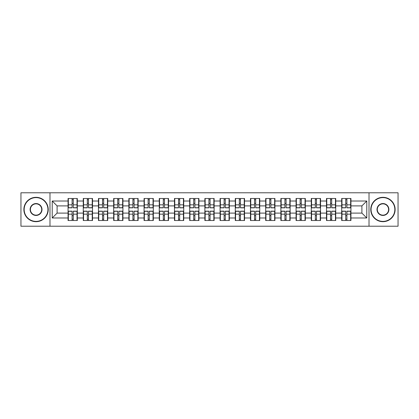 <?xml version="1.0" encoding="UTF-8"?>
<svg xmlns="http://www.w3.org/2000/svg" width="419" height="419" viewBox="0 0 419 419"><rect width="100%" height="100%" fill="white"/><g stroke="black" fill="none" stroke-linecap="round" stroke-linejoin="round"><path stroke-width="0.63" d="M369.013 226.213L398.05 226.213L398.05 192.787L369.013 192.787L369.013 226.213L49.987 226.213L49.987 192.787L20.95 192.787L20.95 226.213L49.987 226.213M350.939 215.685L350.645 215.685M341.972 215.685L341.679 215.685M341.679 203.315L341.972 203.315M350.645 203.315L350.939 203.315M350.939 202.047L350.645 202.047M341.972 202.047L341.679 202.047M341.679 216.953L341.972 216.953M350.645 216.953L350.939 216.953M335.734 215.685L335.446 215.685M326.773 215.685L326.48 215.685M326.48 203.315L326.773 203.315M335.446 203.315L335.734 203.315M335.734 202.047L335.446 202.047M326.773 202.047L326.48 202.047M326.48 216.953L326.773 216.953M335.446 216.953L335.734 216.953M320.535 215.685L320.242 215.685M311.568 215.685L311.28 215.685M311.28 203.315L311.568 203.315M320.242 203.315L320.535 203.315M320.535 202.047L320.242 202.047M311.568 202.047L311.28 202.047M311.28 216.953L311.568 216.953M320.242 216.953L320.535 216.953M305.336 215.685L305.042 215.685M296.369 215.685L296.076 215.685M296.076 203.315L296.369 203.315M305.042 203.315L305.336 203.315M305.336 202.047L305.042 202.047M296.369 202.047L296.076 202.047M296.076 216.953L296.369 216.953M305.042 216.953L305.336 216.953M290.131 215.685L289.843 215.685M281.17 215.685L280.877 215.685M280.877 203.315L281.17 203.315M289.843 203.315L290.131 203.315M290.131 202.047L289.843 202.047M281.17 202.047L280.877 202.047M280.877 216.953L281.17 216.953M289.843 216.953L290.131 216.953M274.932 215.685L274.639 215.685M265.965 215.685L265.677 215.685M265.677 203.315L265.965 203.315M274.639 203.315L274.932 203.315M274.932 202.047L274.639 202.047M265.965 202.047L265.677 202.047M265.677 216.953L265.965 216.953M274.639 216.953L274.932 216.953M259.733 215.685L259.44 215.685M250.766 215.685L250.473 215.685M250.473 203.315L250.766 203.315M259.44 203.315L259.733 203.315M259.733 202.047L259.44 202.047M250.766 202.047L250.473 202.047M250.473 216.953L250.766 216.953M259.44 216.953L259.733 216.953M244.528 215.685L244.24 215.685M235.567 215.685L235.274 215.685M235.274 203.315L235.567 203.315M244.24 203.315L244.528 203.315M244.528 202.047L244.24 202.047M235.567 202.047L235.274 202.047M235.274 216.953L235.567 216.953M244.24 216.953L244.528 216.953M229.329 215.685L229.036 215.685M220.363 215.685L220.075 215.685M220.075 203.315L220.363 203.315M229.036 203.315L229.329 203.315M229.329 202.047L229.036 202.047M220.363 202.047L220.075 202.047M220.075 216.953L220.363 216.953M229.036 216.953L229.329 216.953M214.13 215.685L213.837 215.685M205.163 215.685L204.87 215.685M204.87 203.315L205.163 203.315M213.837 203.315L214.13 203.315M214.13 202.047L213.837 202.047M205.163 202.047L204.87 202.047M204.87 216.953L205.163 216.953M213.837 216.953L214.13 216.953M198.925 215.685L198.637 215.685M189.964 215.685L189.671 215.685M189.671 203.315L189.964 203.315M198.637 203.315L198.925 203.315M198.925 202.047L198.637 202.047M189.964 202.047L189.671 202.047M189.671 216.953L189.964 216.953M198.637 216.953L198.925 216.953M183.726 215.685L183.433 215.685M174.76 215.685L174.472 215.685M174.472 203.315L174.76 203.315M183.433 203.315L183.726 203.315M183.726 202.047L183.433 202.047M174.76 202.047L174.472 202.047M174.472 216.953L174.76 216.953M183.433 216.953L183.726 216.953M168.527 215.685L168.234 215.685M159.56 215.685L159.267 215.685M159.267 203.315L159.56 203.315M168.234 203.315L168.527 203.315M168.527 202.047L168.234 202.047M159.56 202.047L159.267 202.047M159.267 216.953L159.56 216.953M168.234 216.953L168.527 216.953M153.323 215.685L153.035 215.685M144.361 215.685L144.068 215.685M144.068 203.315L144.361 203.315M153.035 203.315L153.323 203.315M153.323 202.047L153.035 202.047M144.361 202.047L144.068 202.047M144.068 216.953L144.361 216.953M153.035 216.953L153.323 216.953M138.123 215.685L137.83 215.685M129.157 215.685L128.869 215.685M128.869 203.315L129.157 203.315M137.83 203.315L138.123 203.315M138.123 202.047L137.83 202.047M129.157 202.047L128.869 202.047M128.869 216.953L129.157 216.953M137.83 216.953L138.123 216.953M122.924 215.685L122.631 215.685M113.958 215.685L113.664 215.685M113.664 203.315L113.958 203.315M122.631 203.315L122.924 203.315M122.924 202.047L122.631 202.047M113.958 202.047L113.664 202.047M113.664 216.953L113.958 216.953M122.631 216.953L122.924 216.953M107.72 215.685L107.432 215.685M98.758 215.685L98.465 215.685M98.465 203.315L98.758 203.315M107.432 203.315L107.72 203.315M107.72 202.047L107.432 202.047M98.758 202.047L98.465 202.047M98.465 216.953L98.758 216.953M107.432 216.953L107.72 216.953M92.52 215.685L92.227 215.685M83.554 215.685L83.266 215.685M83.266 203.315L83.554 203.315M92.227 203.315L92.52 203.315M92.52 202.047L92.227 202.047M83.554 202.047L83.266 202.047M83.266 216.953L83.554 216.953M92.227 216.953L92.52 216.953M369.013 192.787L49.987 192.787M361.901 213.103L361.901 205.897L350.939 205.897L350.939 213.103L361.901 213.103L366.772 217.98L366.772 201.02L350.939 201.02L350.939 198.491L341.679 198.491L341.679 205.897L335.734 205.897L335.734 213.103L341.679 213.103L341.679 205.897M366.772 217.98L350.939 217.98L350.939 220.509L341.679 220.509L341.679 217.98L335.734 217.98L335.734 220.509L326.48 220.509L326.48 217.98L320.535 217.98L320.535 220.509L311.28 220.509L311.28 217.98L305.336 217.98L305.336 220.509L296.076 220.509L296.076 217.98L290.131 217.98L290.131 220.509L280.877 220.509L280.877 217.98L274.932 217.98L274.932 220.509L265.677 220.509L265.677 217.98L259.733 217.98L259.733 220.509L250.473 220.509L250.473 217.98L244.528 217.98L244.528 220.509L235.274 220.509L235.274 217.98L229.329 217.98L229.329 220.509L220.075 220.509L220.075 217.98L214.13 217.98L214.13 220.509L204.87 220.509L204.87 217.98L198.925 217.98L198.925 220.509L189.671 220.509L189.671 217.98L183.726 217.98L183.726 220.509L174.472 220.509L174.472 217.98L168.527 217.98L168.527 220.509L159.267 220.509L159.267 217.98L153.323 217.98L153.323 220.509L144.068 220.509L144.068 217.98L138.123 217.98L138.123 220.509L128.869 220.509L128.869 217.98L122.924 217.98L122.924 220.509L113.664 220.509L113.664 217.98L107.72 217.98L107.72 220.509L98.465 220.509L98.465 217.98L92.52 217.98L92.52 220.509L83.266 220.509L83.266 217.98L77.321 217.98L77.321 220.509L68.061 220.509L68.061 217.98L52.228 217.98L52.228 201.02L68.061 201.02L68.061 205.897L57.099 205.897L57.099 213.103L68.061 213.103L68.061 205.897M341.679 201.02L335.734 201.02L335.734 198.491L326.48 198.491L326.48 201.02L320.535 201.02L320.535 198.491L311.28 198.491L311.28 201.02L305.336 201.02L305.336 198.491L296.076 198.491L296.076 201.02L290.131 201.02L290.131 198.491L280.877 198.491L280.877 201.02L274.932 201.02L274.932 198.491L265.677 198.491L265.677 201.02L259.733 201.02L259.733 198.491L250.473 198.491L250.473 201.02L244.528 201.02L244.528 198.491L235.274 198.491L235.274 201.02L229.329 201.02L229.329 198.491L220.075 198.491L220.075 201.02L214.13 201.02L214.13 198.491L204.87 198.491L204.87 201.02L198.925 201.02L198.925 198.491L189.671 198.491L189.671 201.02L183.726 201.02L183.726 198.491L174.472 198.491L174.472 201.02L168.527 201.02L168.527 198.491L159.267 198.491L159.267 201.02L153.323 201.02L153.323 198.491L144.068 198.491L144.068 201.02L138.123 201.02L138.123 198.491L128.869 198.491L128.869 201.02L122.924 201.02L122.924 198.491L113.664 198.491L113.664 201.02L107.72 201.02L107.72 198.491L98.465 198.491L98.465 201.02L92.52 201.02L92.52 198.491L83.266 198.491L83.266 201.02L77.321 201.02L77.321 198.491L68.061 198.491L68.061 201.02M341.679 213.103L341.679 217.98M335.734 213.103L335.734 217.98M335.734 201.02L335.734 205.897M320.535 213.103L326.48 213.103L326.48 205.897L320.535 205.897L320.535 217.98M326.48 213.103L326.48 217.98M326.48 201.02L326.48 205.897M320.535 201.02L320.535 205.897M305.336 213.103L311.28 213.103L311.28 205.897L305.336 205.897L305.336 217.98M311.28 213.103L311.28 217.98M311.28 201.02L311.28 205.897M305.336 201.02L305.336 205.897M290.131 213.103L296.076 213.103L296.076 205.897L290.131 205.897L290.131 217.98M296.076 213.103L296.076 217.98M296.076 201.02L296.076 205.897M290.131 201.02L290.131 205.897M274.932 213.103L280.877 213.103L280.877 205.897L274.932 205.897L274.932 217.98M280.877 213.103L280.877 217.98M280.877 201.02L280.877 205.897M274.932 201.02L274.932 205.897M259.733 213.103L265.677 213.103L265.677 205.897L259.733 205.897L259.733 217.98M265.677 213.103L265.677 217.98M265.677 201.02L265.677 205.897M259.733 201.02L259.733 205.897M244.528 213.103L250.473 213.103L250.473 205.897L244.528 205.897L244.528 217.98M250.473 213.103L250.473 217.98M250.473 201.02L250.473 205.897M244.528 201.02L244.528 205.897M229.329 213.103L235.274 213.103L235.274 205.897L229.329 205.897L229.329 217.98M235.274 213.103L235.274 217.98M235.274 201.02L235.274 205.897M229.329 201.02L229.329 205.897M214.13 213.103L220.075 213.103L220.075 205.897L214.13 205.897L214.13 217.98M220.075 213.103L220.075 217.98M220.075 201.02L220.075 205.897M214.13 201.02L214.13 205.897M198.925 213.103L204.87 213.103L204.87 205.897L198.925 205.897L198.925 217.98M204.87 213.103L204.87 217.98M204.87 201.02L204.87 205.897M198.925 201.02L198.925 205.897M183.726 213.103L189.671 213.103L189.671 205.897L183.726 205.897L183.726 217.98M189.671 213.103L189.671 217.98M189.671 201.02L189.671 205.897M183.726 201.02L183.726 205.897M168.527 213.103L174.472 213.103L174.472 205.897L168.527 205.897L168.527 217.98M174.472 213.103L174.472 217.98M174.472 201.02L174.472 205.897M168.527 201.02L168.527 205.897M153.323 213.103L159.267 213.103L159.267 205.897L153.323 205.897L153.323 217.98M159.267 213.103L159.267 217.98M159.267 201.02L159.267 205.897M153.323 201.02L153.323 205.897M138.123 213.103L144.068 213.103L144.068 205.897L138.123 205.897L138.123 217.98M144.068 213.103L144.068 217.98M144.068 201.02L144.068 205.897M138.123 201.02L138.123 205.897M122.924 213.103L128.869 213.103L128.869 205.897L122.924 205.897L122.924 217.98M128.869 213.103L128.869 217.98M128.869 201.02L128.869 205.897M122.924 201.02L122.924 205.897M107.72 213.103L113.664 213.103L113.664 205.897L107.72 205.897L107.72 217.98M113.664 213.103L113.664 217.98M113.664 201.02L113.664 205.897M107.72 201.02L107.72 205.897M92.52 213.103L98.465 213.103L98.465 205.897L92.52 205.897L92.52 217.98M98.465 213.103L98.465 217.98M98.465 201.02L98.465 205.897M92.52 201.02L92.52 205.897M77.321 213.103L83.266 213.103L83.266 205.897L77.321 205.897L77.321 217.98M83.266 213.103L83.266 217.98M83.266 201.02L83.266 205.897M77.321 201.02L77.321 205.897M77.321 215.685L77.028 215.685M68.355 215.685L68.061 215.685M68.061 203.315L68.355 203.315M77.028 203.315L77.321 203.315M77.321 202.047L77.028 202.047M68.355 202.047L68.061 202.047M68.061 216.953L68.355 216.953M77.028 216.953L77.321 216.953M68.061 213.103L68.061 217.98M57.099 213.103L52.228 217.98M52.228 201.02L57.099 205.897M350.939 213.103L350.939 217.98M350.939 201.02L350.939 205.897M366.772 201.02L361.901 205.897M77.028 198.491L77.028 207.845L73.278 207.845L73.278 198.491M72.105 198.491L72.105 207.845L68.355 207.845L68.355 198.491M72.105 199.758L73.278 199.758M73.278 203.362L72.105 203.362M68.355 220.509L68.355 211.155L72.105 211.155L72.105 220.509M73.278 220.509L73.278 211.155L77.028 211.155L77.028 220.509M73.278 219.242L72.105 219.242M72.105 215.638L73.278 215.638M36.055 221.389A11.889 11.889 0 0 0 47.939 209.5A11.889 11.889 0 0 0 36.055 197.611A11.889 11.889 0 0 0 24.166 209.5A11.889 11.889 0 0 0 36.055 221.389M36.055 197.318A12.182 12.182 0 0 1 48.232 209.5A12.182 12.182 0 0 1 36.055 221.682A12.182 12.182 0 0 1 23.873 209.5A12.182 12.182 0 0 1 36.055 197.318M36.055 215.445A5.945 5.945 0 0 1 30.11 209.5A5.945 5.945 0 0 1 36.055 203.555A5.945 5.945 0 0 1 42 209.5A5.945 5.945 0 0 1 36.055 215.445M36.055 203.849A5.651 5.651 0 0 0 30.404 209.5A5.651 5.651 0 0 0 36.055 215.151A5.651 5.651 0 0 0 41.706 209.5A5.651 5.651 0 0 0 36.055 203.849M382.945 221.389A11.889 11.889 0 0 0 394.834 209.5A11.889 11.889 0 0 0 382.945 197.611A11.889 11.889 0 0 0 371.061 209.5A11.889 11.889 0 0 0 382.945 221.389M382.945 197.318A12.182 12.182 0 0 1 395.127 209.5A12.182 12.182 0 0 1 382.945 221.682A12.182 12.182 0 0 1 370.768 209.5A12.182 12.182 0 0 1 382.945 197.318M382.945 215.445A5.945 5.945 0 0 1 377 209.5A5.945 5.945 0 0 1 382.945 203.555A5.945 5.945 0 0 1 388.89 209.5A5.945 5.945 0 0 1 382.945 215.445M382.945 203.849A5.651 5.651 0 0 0 377.294 209.5A5.651 5.651 0 0 0 382.945 215.151A5.651 5.651 0 0 0 388.596 209.5A5.651 5.651 0 0 0 382.945 203.849M92.227 198.491L92.227 207.845L88.477 207.845L88.477 198.491M87.309 198.491L87.309 207.845L83.554 207.845L83.554 198.491M87.309 199.758L88.477 199.758M88.477 203.362L87.309 203.362M107.432 198.491L107.432 207.845L103.676 207.845L103.676 198.491M102.508 198.491L102.508 207.845L98.758 207.845L98.758 198.491M102.508 199.758L103.676 199.758M103.676 203.362L102.508 203.362M122.631 198.491L122.631 207.845L118.881 207.845L118.881 198.491M117.708 198.491L117.708 207.845L113.958 207.845L113.958 198.491M117.708 199.758L118.881 199.758M118.881 203.362L117.708 203.362M137.83 198.491L137.83 207.845L134.08 207.845L134.08 198.491M132.912 198.491L132.912 207.845L129.157 207.845L129.157 198.491M132.912 199.758L134.08 199.758M134.08 203.362L132.912 203.362M153.035 198.491L153.035 207.845L149.279 207.845L149.279 198.491M148.111 198.491L148.111 207.845L144.361 207.845L144.361 198.491M148.111 199.758L149.279 199.758M149.279 203.362L148.111 203.362M83.554 220.509L83.554 211.155L87.309 211.155L87.309 220.509M88.477 220.509L88.477 211.155L92.227 211.155L92.227 220.509M88.477 219.242L87.309 219.242M87.309 215.638L88.477 215.638M98.758 220.509L98.758 211.155L102.508 211.155L102.508 220.509M103.676 220.509L103.676 211.155L107.432 211.155L107.432 220.509M103.676 219.242L102.508 219.242M102.508 215.638L103.676 215.638M113.958 220.509L113.958 211.155L117.708 211.155L117.708 220.509M118.881 220.509L118.881 211.155L122.631 211.155L122.631 220.509M118.881 219.242L117.708 219.242M117.708 215.638L118.881 215.638M129.157 220.509L129.157 211.155L132.912 211.155L132.912 220.509M134.08 220.509L134.08 211.155L137.83 211.155L137.83 220.509M134.08 219.242L132.912 219.242M132.912 215.638L134.08 215.638M144.361 220.509L144.361 211.155L148.111 211.155L148.111 220.509M149.279 220.509L149.279 211.155L153.035 211.155L153.035 220.509M149.279 219.242L148.111 219.242M148.111 215.638L149.279 215.638M168.234 198.491L168.234 207.845L164.484 207.845L164.484 198.491M163.31 198.491L163.31 207.845L159.56 207.845L159.56 198.491M163.31 199.758L164.484 199.758M164.484 203.362L163.31 203.362M159.56 220.509L159.56 211.155L163.31 211.155L163.31 220.509M164.484 220.509L164.484 211.155L168.234 211.155L168.234 220.509M164.484 219.242L163.31 219.242M163.31 215.638L164.484 215.638M183.433 198.491L183.433 207.845L179.683 207.845L179.683 198.491M178.515 198.491L178.515 207.845L174.76 207.845L174.76 198.491M178.515 199.758L179.683 199.758M179.683 203.362L178.515 203.362M174.76 220.509L174.76 211.155L178.515 211.155L178.515 220.509M179.683 220.509L179.683 211.155L183.433 211.155L183.433 220.509M179.683 219.242L178.515 219.242M178.515 215.638L179.683 215.638M198.637 198.491L198.637 207.845L194.882 207.845L194.882 198.491M193.714 198.491L193.714 207.845L189.964 207.845L189.964 198.491M193.714 199.758L194.882 199.758M194.882 203.362L193.714 203.362M189.964 220.509L189.964 211.155L193.714 211.155L193.714 220.509M194.882 220.509L194.882 211.155L198.637 211.155L198.637 220.509M194.882 219.242L193.714 219.242M193.714 215.638L194.882 215.638M213.837 198.491L213.837 207.845L210.087 207.845L210.087 198.491M208.913 198.491L208.913 207.845L205.163 207.845L205.163 198.491M208.913 199.758L210.087 199.758M210.087 203.362L208.913 203.362M205.163 220.509L205.163 211.155L208.913 211.155L208.913 220.509M210.087 220.509L210.087 211.155L213.837 211.155L213.837 220.509M210.087 219.242L208.913 219.242M208.913 215.638L210.087 215.638M229.036 198.491L229.036 207.845L225.286 207.845L225.286 198.491M224.118 198.491L224.118 207.845L220.363 207.845L220.363 198.491M224.118 199.758L225.286 199.758M225.286 203.362L224.118 203.362M220.363 220.509L220.363 211.155L224.118 211.155L224.118 220.509M225.286 220.509L225.286 211.155L229.036 211.155L229.036 220.509M225.286 219.242L224.118 219.242M224.118 215.638L225.286 215.638M244.24 198.491L244.24 207.845L240.485 207.845L240.485 198.491M239.317 198.491L239.317 207.845L235.567 207.845L235.567 198.491M239.317 199.758L240.485 199.758M240.485 203.362L239.317 203.362M235.567 220.509L235.567 211.155L239.317 211.155L239.317 220.509M240.485 220.509L240.485 211.155L244.24 211.155L244.24 220.509M240.485 219.242L239.317 219.242M239.317 215.638L240.485 215.638M259.44 198.491L259.44 207.845L255.69 207.845L255.69 198.491M254.516 198.491L254.516 207.845L250.766 207.845L250.766 198.491M254.516 199.758L255.69 199.758M255.69 203.362L254.516 203.362M250.766 220.509L250.766 211.155L254.516 211.155L254.516 220.509M255.69 220.509L255.69 211.155L259.44 211.155L259.44 220.509M255.69 219.242L254.516 219.242M254.516 215.638L255.69 215.638M274.639 198.491L274.639 207.845L270.889 207.845L270.889 198.491M269.721 198.491L269.721 207.845L265.965 207.845L265.965 198.491M269.721 199.758L270.889 199.758M270.889 203.362L269.721 203.362M265.965 220.509L265.965 211.155L269.721 211.155L269.721 220.509M270.889 220.509L270.889 211.155L274.639 211.155L274.639 220.509M270.889 219.242L269.721 219.242M269.721 215.638L270.889 215.638M289.843 198.491L289.843 207.845L286.088 207.845L286.088 198.491M284.92 198.491L284.92 207.845L281.17 207.845L281.17 198.491M284.92 199.758L286.088 199.758M286.088 203.362L284.92 203.362M281.17 220.509L281.17 211.155L284.92 211.155L284.92 220.509M286.088 220.509L286.088 211.155L289.843 211.155L289.843 220.509M286.088 219.242L284.92 219.242M284.92 215.638L286.088 215.638M305.042 198.491L305.042 207.845L301.292 207.845L301.292 198.491M300.119 198.491L300.119 207.845L296.369 207.845L296.369 198.491M300.119 199.758L301.292 199.758M301.292 203.362L300.119 203.362M296.369 220.509L296.369 211.155L300.119 211.155L300.119 220.509M301.292 220.509L301.292 211.155L305.042 211.155L305.042 220.509M301.292 219.242L300.119 219.242M300.119 215.638L301.292 215.638M320.242 198.491L320.242 207.845L316.492 207.845L316.492 198.491M315.324 198.491L315.324 207.845L311.568 207.845L311.568 198.491M315.324 199.758L316.492 199.758M316.492 203.362L315.324 203.362M311.568 220.509L311.568 211.155L315.324 211.155L315.324 220.509M316.492 220.509L316.492 211.155L320.242 211.155L320.242 220.509M316.492 219.242L315.324 219.242M315.324 215.638L316.492 215.638M335.446 198.491L335.446 207.845L331.691 207.845L331.691 198.491M330.523 198.491L330.523 207.845L326.773 207.845L326.773 198.491M330.523 199.758L331.691 199.758M331.691 203.362L330.523 203.362M326.773 220.509L326.773 211.155L330.523 211.155L330.523 220.509M331.691 220.509L331.691 211.155L335.446 211.155L335.446 220.509M331.691 219.242L330.523 219.242M330.523 215.638L331.691 215.638M350.645 198.491L350.645 207.845L346.895 207.845L346.895 198.491M345.722 198.491L345.722 207.845L341.972 207.845L341.972 198.491M345.722 199.758L346.895 199.758M346.895 203.362L345.722 203.362M341.972 220.509L341.972 211.155L345.722 211.155L345.722 220.509M346.895 220.509L346.895 211.155L350.645 211.155L350.645 220.509M346.895 219.242L345.722 219.242M345.722 215.638L346.895 215.638M72.105 204.839L68.355 204.839M72.105 207.719L68.355 207.719M77.028 204.839L73.278 204.839M77.028 207.719L73.278 207.719M73.278 214.161L77.028 214.161M73.278 211.281L77.028 211.281M68.355 214.161L72.105 214.161M68.355 211.281L72.105 211.281M87.309 204.839L83.554 204.839M87.309 207.719L83.554 207.719M92.227 204.839L88.477 204.839M92.227 207.719L88.477 207.719M102.508 204.839L98.758 204.839M102.508 207.719L98.758 207.719M107.432 204.839L103.676 204.839M107.432 207.719L103.676 207.719M117.708 204.839L113.958 204.839M117.708 207.719L113.958 207.719M122.631 204.839L118.881 204.839M122.631 207.719L118.881 207.719M132.912 204.839L129.157 204.839M132.912 207.719L129.157 207.719M137.83 204.839L134.08 204.839M137.83 207.719L134.08 207.719M148.111 204.839L144.361 204.839M148.111 207.719L144.361 207.719M153.035 204.839L149.279 204.839M153.035 207.719L149.279 207.719M88.477 214.161L92.227 214.161M88.477 211.281L92.227 211.281M83.554 214.161L87.309 214.161M83.554 211.281L87.309 211.281M103.676 214.161L107.432 214.161M103.676 211.281L107.432 211.281M98.758 214.161L102.508 214.161M98.758 211.281L102.508 211.281M118.881 214.161L122.631 214.161M118.881 211.281L122.631 211.281M113.958 214.161L117.708 214.161M113.958 211.281L117.708 211.281M134.08 214.161L137.83 214.161M134.08 211.281L137.83 211.281M129.157 214.161L132.912 214.161M129.157 211.281L132.912 211.281M149.279 214.161L153.035 214.161M149.279 211.281L153.035 211.281M144.361 214.161L148.111 214.161M144.361 211.281L148.111 211.281M163.31 204.839L159.56 204.839M163.31 207.719L159.56 207.719M168.234 204.839L164.484 204.839M168.234 207.719L164.484 207.719M164.484 214.161L168.234 214.161M164.484 211.281L168.234 211.281M159.56 214.161L163.31 214.161M159.56 211.281L163.31 211.281M178.515 204.839L174.76 204.839M178.515 207.719L174.76 207.719M183.433 204.839L179.683 204.839M183.433 207.719L179.683 207.719M179.683 214.161L183.433 214.161M179.683 211.281L183.433 211.281M174.76 214.161L178.515 214.161M174.76 211.281L178.515 211.281M193.714 204.839L189.964 204.839M193.714 207.719L189.964 207.719M198.637 204.839L194.882 204.839M198.637 207.719L194.882 207.719M194.882 214.161L198.637 214.161M194.882 211.281L198.637 211.281M189.964 214.161L193.714 214.161M189.964 211.281L193.714 211.281M208.913 204.839L205.163 204.839M208.913 207.719L205.163 207.719M213.837 204.839L210.087 204.839M213.837 207.719L210.087 207.719M210.087 214.161L213.837 214.161M210.087 211.281L213.837 211.281M205.163 214.161L208.913 214.161M205.163 211.281L208.913 211.281M224.118 204.839L220.363 204.839M224.118 207.719L220.363 207.719M229.036 204.839L225.286 204.839M229.036 207.719L225.286 207.719M225.286 214.161L229.036 214.161M225.286 211.281L229.036 211.281M220.363 214.161L224.118 214.161M220.363 211.281L224.118 211.281M239.317 204.839L235.567 204.839M239.317 207.719L235.567 207.719M244.24 204.839L240.485 204.839M244.24 207.719L240.485 207.719M240.485 214.161L244.24 214.161M240.485 211.281L244.24 211.281M235.567 214.161L239.317 214.161M235.567 211.281L239.317 211.281M254.516 204.839L250.766 204.839M254.516 207.719L250.766 207.719M259.44 204.839L255.69 204.839M259.44 207.719L255.69 207.719M255.69 214.161L259.44 214.161M255.69 211.281L259.44 211.281M250.766 214.161L254.516 214.161M250.766 211.281L254.516 211.281M269.721 204.839L265.965 204.839M269.721 207.719L265.965 207.719M274.639 204.839L270.889 204.839M274.639 207.719L270.889 207.719M270.889 214.161L274.639 214.161M270.889 211.281L274.639 211.281M265.965 214.161L269.721 214.161M265.965 211.281L269.721 211.281M284.92 204.839L281.17 204.839M284.92 207.719L281.17 207.719M289.843 204.839L286.088 204.839M289.843 207.719L286.088 207.719M286.088 214.161L289.843 214.161M286.088 211.281L289.843 211.281M281.17 214.161L284.92 214.161M281.17 211.281L284.92 211.281M300.119 204.839L296.369 204.839M300.119 207.719L296.369 207.719M305.042 204.839L301.292 204.839M305.042 207.719L301.292 207.719M301.292 214.161L305.042 214.161M301.292 211.281L305.042 211.281M296.369 214.161L300.119 214.161M296.369 211.281L300.119 211.281M315.324 204.839L311.568 204.839M315.324 207.719L311.568 207.719M320.242 204.839L316.492 204.839M320.242 207.719L316.492 207.719M316.492 214.161L320.242 214.161M316.492 211.281L320.242 211.281M311.568 214.161L315.324 214.161M311.568 211.281L315.324 211.281M330.523 204.839L326.773 204.839M330.523 207.719L326.773 207.719M335.446 204.839L331.691 204.839M335.446 207.719L331.691 207.719M331.691 214.161L335.446 214.161M331.691 211.281L335.446 211.281M326.773 214.161L330.523 214.161M326.773 211.281L330.523 211.281M345.722 204.839L341.972 204.839M345.722 207.719L341.972 207.719M350.645 204.839L346.895 204.839M350.645 207.719L346.895 207.719M346.895 214.161L350.645 214.161M346.895 211.281L350.645 211.281M341.972 214.161L345.722 214.161M341.972 211.281L345.722 211.281"/></g></svg>
